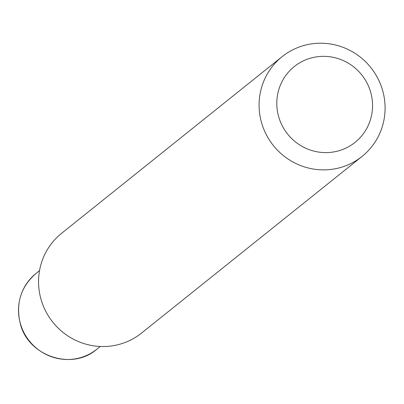 <?xml version="1.0" encoding="UTF-8"?>
<svg xmlns="http://www.w3.org/2000/svg" width="404" height="404" viewBox="0 0 404 404"><rect width="100%" height="100%" fill="white"/><g stroke="black" fill="none" stroke-linecap="round" stroke-linejoin="round"><path stroke-width="0.61" d="M337.527 151.126A48.576 47.425 51.3 0 0 370.796 92.637A48.576 47.425 51.3 0 0 311.822 57.812A48.576 47.425 51.3 0 0 278.548 116.296A48.576 47.425 51.3 0 0 337.527 151.126M338.991 167.933A63.918 62.403 51.3 0 0 362.045 156.434A63.918 62.403 51.3 0 0 377.982 78.654A63.918 62.403 51.3 0 0 305.171 45.157A63.918 62.403 51.3 0 0 282.118 56.656A63.918 62.403 51.3 0 0 266.185 134.436A63.918 62.403 51.3 0 0 338.991 167.933M282.118 56.656L61.59 233.315A63.918 62.403 51.3 0 0 45.652 311.09A63.918 62.403 51.3 0 0 118.463 344.592A63.918 62.403 51.3 0 0 141.511 333.088L362.045 156.434M96.768 349.273C72.074 370.963 27.82 356.171 20.2 323.306C15.625 303.288 20.902 286.668 36.027 273.447A48.576 47.425 51.3 0 0 20.276 323.19A48.576 47.425 51.3 0 0 96.768 349.273L100.268 346.47M36.027 273.447L39.526 270.645"/></g></svg>
